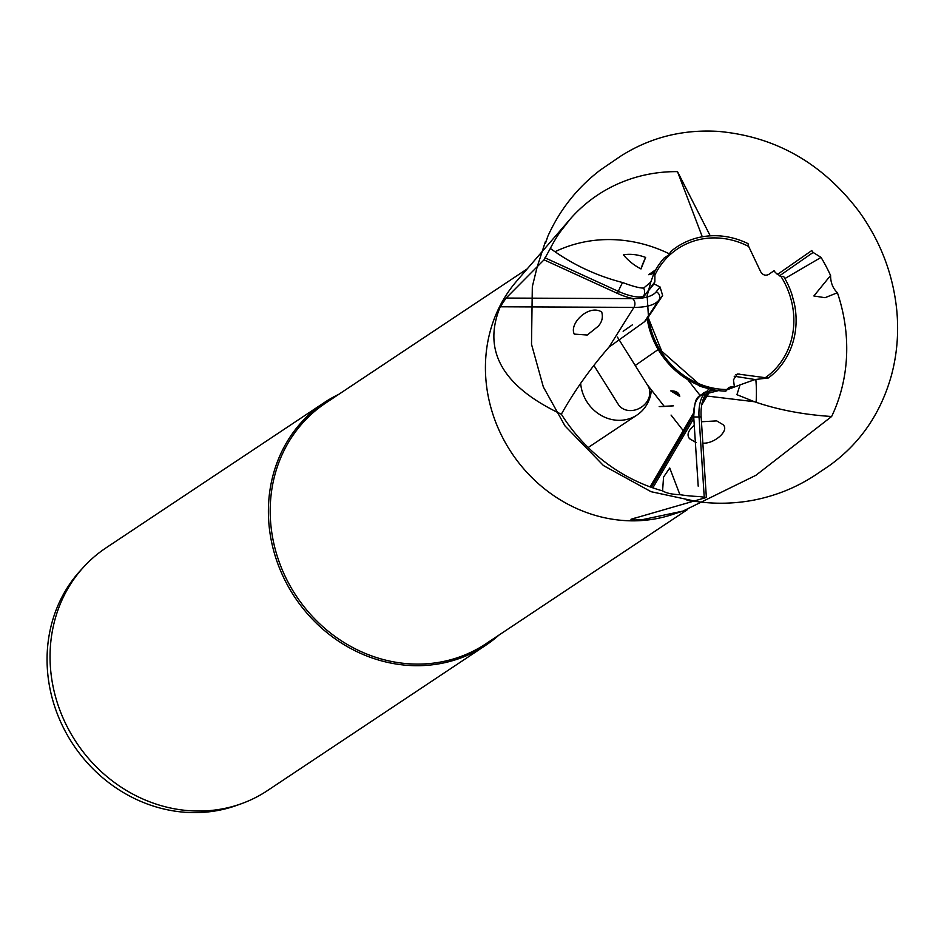 <?xml version="1.0" encoding="UTF-8"?>
<svg xmlns="http://www.w3.org/2000/svg" width="944" height="944" viewBox="0 0 944 944"><rect width="100%" height="100%" fill="white"/><g stroke="black" fill="none" stroke-linecap="round" stroke-linejoin="round"><path stroke-width="1.42" d="M559.993 232.177L570.495 218.713L559.993 232.177A167.064 151.677 56.3 0 0 550.34 248.414L544.051 259.836L617.459 293.407A23.317 6.832 -156.8 0 0 633.648 298.623A109.657 32.108 -156.8 0 0 642.616 297.962A23.317 6.832 -156.8 0 0 643.017 297.561L654.003 283.873L660.068 286.988L662.629 295.472L648.386 316.972A77.951 70.776 56.3 0 0 726.467 389.53L730.904 386.851L734.361 386.615L733.464 379.818L737.347 373.977L765.336 377.694A77.951 70.776 56.3 0 0 781.042 276.557L775.366 272.592L774.045 270.668L768.864 274.35C765.572 276.014 762.846 275.152 760.675 271.754L748.686 246.49A77.951 70.776 56.3 0 0 654.888 275.07L654.853 281.867L654.003 283.873M830.578 275.495C830.59 282.645 832.879 288.392 837.422 292.746L825.021 297.702L813.881 295.968L830.578 275.495A167.064 151.677 56.3 0 0 821.068 257.405L813.126 252.449L811.757 250.561L777.195 274.61M679.916 494.668C672.211 494.444 666.429 493.181 662.57 490.88L663.573 477.039L669.744 468.012L679.916 494.668A167.064 151.677 56.3 0 0 699.091 496.52L706.36 497.488L630.958 519.283L633.837 520.05L642.522 519.637L682.925 511.093L755.896 475.304L831.629 416.505A167.064 151.677 56.3 0 0 837.422 292.746M707.552 388.338L698.359 385.093C698.418 385.789 701.486 386.863 707.552 388.338A79.921 72.57 56.3 0 0 713.853 389.837A79.921 72.57 56.3 0 0 725.889 391.17L726.467 389.53M781.042 276.557L783.591 276.368A79.921 72.57 56.3 0 1 791.804 294.115L794.4 303.779A79.921 72.57 56.3 0 1 768.369 377.954L765.336 377.694M654.888 275.07L654.109 272.828A79.921 72.57 56.3 0 1 664.246 257.913L668.977 254.821L670.842 251.493L668.482 255.411M527.2 268.898L325.586 403.112A144.585 131.275 56.3 0 0 280.108 564.465A144.585 131.275 56.3 0 0 424.198 663.939A144.585 131.275 56.3 0 0 485.818 643.832L687.598 509.512M338.79 394.321A145.754 132.337 56.3 0 0 324.229 402.604A145.754 132.337 56.3 0 0 294.835 597.269A145.754 132.337 56.3 0 0 485.759 645.271A145.754 132.337 56.3 0 0 499.022 635.041M544.051 259.836L506.102 298.056L632.527 298.623A109.657 32.108 -156.8 0 0 633.648 298.623M648.386 316.972L647.23 318.789A79.921 72.57 56.3 0 0 698.359 385.093L713.853 389.837M748.686 246.49L748.002 243.623A79.921 72.57 56.3 0 0 670.842 251.493M569.008 220.436L516.451 281.371A144.585 131.275 56.3 0 0 502.586 437.509A144.585 131.275 56.3 0 0 639.418 520.675A144.585 131.275 56.3 0 0 671.786 514.728L682.925 511.093M756.109 402.215A144.585 131.275 56.3 0 0 755.825 379.429M669.473 253.901A144.585 131.275 56.3 0 0 555.461 251.517M561.35 414.215C574.117 391.347 589.988 368.986 608.951 347.156L633.92 307.378L500.237 306.788C482.183 350.672 502.562 386.485 561.35 414.215A167.064 151.677 56.3 0 0 662.57 490.88M500.237 306.788L506.102 298.056M702.289 236.791L677.509 171.631A167.064 151.677 56.3 0 0 570.495 218.713M706.36 497.488L701.132 416.87A23.317 10.054 88.1 0 1 702.973 399.914A109.657 47.271 88.1 0 1 708.496 392.244M728.438 387.819L734.361 386.615M701.451 421.756L716.697 420.894L722.927 424.599C730.149 430.346 713.983 444.199 702.832 443.114M696.047 442.5L689.568 438.736C686.536 434.96 688.117 430.476 694.324 425.272M831.629 416.505C803.415 414.676 777.703 409.755 754.504 401.743L736.934 394.698L740.002 384.904L755.082 379.535L768.369 377.954M702.973 399.914A23.317 10.054 88.1 0 1 707.634 392.503M718.49 390.592L701.392 395.052C695.881 398.557 693.321 405.778 693.71 416.717L698.206 486.172M635.642 365.198A17.488 14.408 142 0 0 635.666 366.225M646.911 384.173L617.447 337.126M677.509 171.631L710.242 235.847M598.118 326.329L587.251 335.026L574.294 334.117C568.795 323.686 588.82 303.838 601.729 312.016C603.192 317.408 601.989 322.175 598.118 326.329M608.951 347.156L644.492 321.727L647.23 318.789M784.877 278.563L821.068 257.405M654.109 272.828L650.758 282.114L643.678 288.062C639.914 288.203 632.893 286.362 622.603 282.539C596.065 275.672 571.981 264.285 550.34 248.414M593.941 365.481L618.285 404.374A17.488 14.632 -32 0 0 646.05 402.887A17.488 14.632 -32 0 0 647.926 385.813L647.053 384.409M485.759 645.271L267.412 790.624A145.754 132.337 -123.7 0 1 241.629 803.627A145.754 132.337 -123.7 0 1 76.488 742.621A145.754 132.337 -123.7 0 1 83.933 566.73A145.754 132.337 -123.7 0 1 105.881 547.957L324.229 402.604M580.631 383.087A37.902 34.409 56.3 0 0 620.881 420.281A37.902 34.409 56.3 0 0 637.035 415.006A37.902 34.409 56.3 0 0 651.407 389.966M83.933 566.73L80.688 570.259A144.585 131.275 56.3 0 0 73.29 744.745A144.585 131.275 56.3 0 0 237.121 805.256L241.629 803.627M645.625 257.417L641 268.957C633.931 265.252 628.067 260.532 623.394 254.797C630.498 253.676 637.908 254.55 645.625 257.417A11.658 0.909 -65.4 0 0 641 268.957M659.183 406.569L673.461 405.826L659.183 406.569A11.658 0.755 176.3 0 0 673.461 405.826M679.751 396.397L670.747 390.875C675.987 390.757 678.984 392.598 679.751 396.397A11.658 10.49 78.6 0 0 670.747 390.875M654.44 272.179L648.622 274.68L655.761 269.736M648.622 274.68A11.658 11.116 38.7 0 0 654.204 272.639M651.395 487.352L693.651 415.69M709.416 391.205A109.657 47.271 88.1 0 1 711.269 389.294M754.504 401.743L706.973 396.032L701.734 404.929M693.816 418.357L652.835 487.847M635.241 517.666L633.837 520.05M711.457 389.329A115.392 49.749 -91.9 0 0 710.195 391.052M709.569 391.949A115.392 49.749 -91.9 0 0 706.973 396.032A5.829 4.354 30.5 0 0 705.534 396.032M755.082 379.535L734.184 376.208M739.105 373.93L735.754 374.615M732.19 386.698L729.677 387.217M704.259 393.707A23.317 10.054 -91.9 0 0 699.032 416.941L701.132 416.87M715.068 390.061L706.242 391.843C695.374 398.132 695.185 396.94 693.71 416.741A9.334 0.602 -3.7 0 1 693.71 416.717A9.334 0.602 -3.7 0 0 699.032 416.941L704.259 497.523M706.242 391.843A9.334 8.39 78.6 0 0 701.392 395.052M642.616 297.962A109.657 32.108 -156.8 0 0 656.245 291.767L660.068 286.988M644.492 321.727L658.865 300.157A115.392 33.783 23.2 0 1 633.92 307.378A5.829 4.59 90.3 0 0 632.527 298.623M662.629 295.472L658.865 300.157A5.829 5.558 38.7 0 0 656.245 291.767M779.319 275.967L813.126 252.449M654.853 281.867L643.017 297.561M643.678 288.062A9.334 8.885 38.7 0 1 643.902 295.519A23.317 6.832 23.2 0 1 618.332 291.354L617.459 293.407M622.603 282.539A9.334 0.72 114.6 0 0 618.332 291.354L544.959 257.795M706.537 391.784L708.956 388.716M650.062 486.868L693.639 412.988M693.71 416.741L693.816 418.298M646.888 384.196L664.198 406.309M671.054 415.077L683.232 430.629M687.751 379.653L699.929 395.217M635.206 365.493L658.192 349.528M623.158 331.273L632.445 324.819M588.195 447.515L637.035 415.006M740.002 384.904L726.172 390.155M650.758 282.114L647.147 295.755L648.563 318.553L661.72 351.18L700.2 385.105L709.416 388.751L698.3 385.069M532.322 286.681L531.507 344.289L543.331 386.922L564.996 425.921L603.464 465.557L651.089 491.706L695.87 501.335L686.972 500.391L701.168 502.114C718.75 504.084 736.261 503.435 753.69 500.143C776.334 495.671 796.96 487.257 815.569 474.915L829.269 465.699C860.09 443.527 880.811 413.401 891.443 375.323C897.06 354.389 898.841 332.831 896.8 310.647C893.236 274.739 880.74 241.817 859.3 211.869C822.684 163.336 775.649 136.502 718.172 131.381C682.654 129.269 650.286 137.446 621.046 155.902L600.49 169.908C577.244 187.667 559.627 209.946 547.638 236.743C543.095 251.246 546.765 237.487 545.089 242.549L537.077 267.246L532.322 286.681"/></g></svg>
